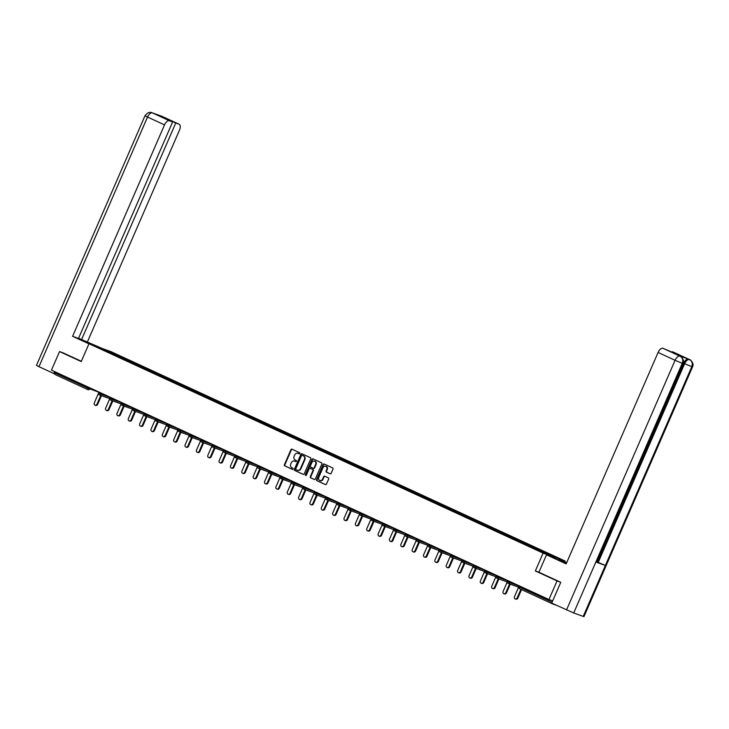 <?xml version="1.0" encoding="UTF-8"?>
<svg xmlns="http://www.w3.org/2000/svg" width="729" height="729" viewBox="0 0 729 729"><rect width="100%" height="100%" fill="white"/><g stroke="black" fill="none" stroke-linecap="round" stroke-linejoin="round"><path stroke-width="1.09" d="M299.847 453.511A0.638 0.547 -70.2 0 0 299.601 452.691L292.01 449.192A0.911 0.784 -70.2 0 0 290.935 449.702L284.41 464.701A0.911 0.784 -70.2 0 0 284.766 465.867L292.356 469.367A0.638 0.547 -70.2 0 0 292.858 468.2L291.882 467.745A2.907 2.515 -70.2 0 1 290.753 464.027L291.299 462.769A2.907 2.515 -70.2 0 1 294.744 461.156L295.728 461.612A0.638 0.547 -70.2 0 0 296.229 460.446L295.245 459.99A2.907 2.515 -70.2 0 1 294.124 456.272L294.662 455.024A2.907 2.515 -70.2 0 1 298.115 453.411L299.09 453.866A0.638 0.547 -70.2 0 0 299.847 453.511M330.073 473.804A0.911 0.784 -70.2 0 0 331.157 473.294L332.98 469.084A0.911 0.784 -70.2 0 0 332.634 467.927L324.205 464.036A0.911 0.784 -70.2 0 0 323.12 464.537L316.596 479.545A0.911 0.784 -70.2 0 0 316.951 480.703L325.38 484.594A0.911 0.784 -70.2 0 0 326.464 484.092L328.67 479.008A0.911 0.784 -70.2 0 0 328.314 477.841L324.715 476.183A0.911 0.784 -70.2 0 0 323.63 476.684L322.537 479.208A2.433 2.105 -70.2 0 1 318.719 477.44L323.011 467.562A2.433 2.105 -70.2 0 1 326.829 469.33L326.118 470.97A0.911 0.784 -70.2 0 0 326.464 472.137L330.191 473.841M535.341 570.944L557.038 580.94L548.946 599.539L51.458 370.15L59.55 351.56L81.238 361.557L88.993 343.724L543.096 553.111L535.341 570.944L538.922 572.229L546.495 554.824L566.287 563.563M310.764 458.842A0.911 0.784 -70.2 0 0 310.408 457.675L301.979 453.793A0.911 0.784 -70.2 0 0 300.904 454.295L294.379 469.294A0.911 0.784 -70.2 0 0 294.726 470.46L303.164 474.351A0.911 0.784 -70.2 0 0 304.239 473.841L310.764 458.842M313.087 458.915L321.516 462.806A0.911 0.784 -70.2 0 1 321.872 463.963L315.347 478.971A0.911 0.784 -70.2 0 1 314.272 479.472L310.663 477.805A0.911 0.784 -70.2 0 1 310.308 476.648L312.96 470.56A0.911 0.784 -70.2 0 0 312.604 469.394L310.208 468.291A0.911 0.784 -70.2 0 0 309.132 468.802L306.38 475.135A0.638 0.547 -70.2 0 1 305.378 474.67L312.012 459.416A0.911 0.784 -70.2 0 1 313.087 458.915M564.711 561.713L565.021 560.993L543.096 553.111M565.021 560.993L110.926 351.615L88.993 343.724M537.3 549.712L537.592 549.055L536.872 549.511M537.592 549.055L556.2 557.649L548.572 554.906L109.514 352.481L97.823 347.068L105.45 349.811L117.278 355.269L116.695 355.77M117.123 355.971L117.278 355.269M117.415 355.315L128.632 360.509L128.049 361.01M128.486 361.21L128.632 360.509M128.769 360.554L139.995 365.739L139.403 366.24M139.84 366.441L139.995 365.739M140.123 365.785L151.35 370.979L150.757 371.48M151.195 371.681L151.35 370.979M151.477 371.025L162.704 376.21L162.12 376.72M162.549 376.92L162.704 376.21M162.831 376.264L174.058 381.449L173.475 381.95M173.903 382.151L174.058 381.449M174.195 381.495L185.412 386.689L184.829 387.19M185.266 387.391L185.412 386.689M185.549 386.734L196.775 391.92L196.183 392.421M196.62 392.621L196.775 391.92M196.903 391.965L208.13 397.159L207.537 397.66M207.975 397.861L208.13 397.159M208.257 397.205L219.484 402.399L218.9 402.9M219.329 403.101L219.484 402.399M219.62 402.444L230.838 407.629L230.255 408.131M230.683 408.331L230.838 407.629M230.975 407.675L242.201 412.869L241.609 413.37M242.046 413.571L242.201 412.869M242.329 412.915L253.555 418.1L252.963 418.61M253.4 418.811L253.555 418.1M253.683 418.154L264.909 423.339L264.317 423.841M264.755 424.041L264.909 423.339M265.037 423.385L276.264 428.579L275.68 429.08M276.109 429.281L276.264 428.579M276.4 428.625L287.618 433.81L287.035 434.311M287.472 434.511L287.618 433.81M287.755 433.855L298.981 439.049L298.389 439.551M298.826 439.751L298.981 439.049M299.109 439.095L310.335 444.28L309.743 444.79M310.18 444.991L310.335 444.28M310.463 444.335L321.689 449.52L321.106 450.021M321.535 450.221L321.689 449.52M321.817 449.565L333.044 454.759L332.46 455.261M332.889 455.461L333.044 454.759M333.18 454.805L344.398 459.99L343.815 460.5M344.252 460.692L344.398 459.99M344.535 460.045L355.761 465.23L355.169 465.731M355.606 465.931L355.761 465.23M355.889 465.275L367.115 470.469L366.523 470.97M366.96 471.171L367.115 470.469M367.243 470.515L378.469 475.7L377.886 476.201M378.315 476.401L378.469 475.7M378.606 475.745L389.824 480.94L389.24 481.441M389.669 481.641L389.824 480.94M389.96 480.985L401.187 486.17L400.595 486.68M401.032 486.881L401.187 486.17M401.315 486.225L412.541 491.41L411.949 491.911M412.386 492.111L412.541 491.41M412.669 491.455L423.895 496.649L423.303 497.151M423.74 497.351L423.895 496.649M424.023 496.695L435.249 501.88L434.666 502.381M435.095 502.582L435.249 501.88M435.386 501.926L446.604 507.12L446.02 507.621M446.458 507.821L446.604 507.12M446.74 507.165L457.967 512.35L457.375 512.861M457.812 513.061L457.967 512.35M458.094 512.405L469.321 517.59L468.729 518.091M469.166 518.292L469.321 517.59M469.449 517.636L480.675 522.83L480.092 523.331M480.52 523.531L480.675 522.83M480.803 522.875L492.029 528.06L491.446 528.571M491.875 528.771L492.029 528.06M492.166 528.115L503.384 533.3L502.8 533.801M503.238 534.002L503.384 533.3M503.52 533.346L514.747 538.54L514.155 539.041M514.592 539.241L514.747 538.54M514.874 538.585L526.101 543.77L525.509 544.271M525.946 544.472L526.101 543.77M526.229 543.816L537.455 549.01M533.017 546.96L532.416 547.47M521.663 541.72L521.062 542.239M510.3 536.489L509.708 537M498.946 531.25L498.354 531.76M487.592 526.019L486.99 526.529M476.237 520.779L475.636 521.29M464.883 515.54L464.282 516.059M453.52 510.309L452.928 510.819M442.166 505.069L441.564 505.58M430.812 499.839L430.21 500.349M419.457 494.599L418.856 495.109M408.094 489.359L407.502 489.87M396.74 484.129L396.148 484.639M385.386 478.889L384.784 479.4M374.032 473.65L373.43 474.169M362.678 468.419L362.076 468.929M351.314 463.179L350.722 463.69M339.96 457.949L339.368 458.459M328.606 452.709L328.004 453.219M317.252 447.469L316.65 447.989M305.898 442.239L305.296 442.749M294.534 436.999L293.942 437.509M283.18 431.768L282.579 432.279M271.826 426.529L271.224 427.039M260.472 421.289L259.87 421.799M249.108 416.059L248.516 416.569M237.754 410.819L237.162 411.329M226.4 405.579L225.799 406.099M215.046 400.349L214.444 400.859M203.692 395.109L203.09 395.619M192.328 389.878L191.736 390.389M180.974 384.639L180.382 385.149M169.62 379.399L169.019 379.918M158.266 374.168L157.664 374.679M146.912 368.929L146.31 369.439M135.548 363.698L134.956 364.208M124.194 358.458L123.593 358.969M55.413 371.972L54.976 372.984L87.945 388.192L88.391 387.181M87.999 389.678L55.076 374.496A1.394 0.702 -65.2 0 1 55.049 374.487A1.394 0.702 -65.2 0 1 54.976 372.984M105.45 349.811L105.395 350.558M63.059 352.818L59.55 351.56M557.038 580.94L560.546 582.207M548.946 599.539L552.682 600.878M552.263 603.357A1.394 0.702 114.8 0 0 552.536 603.867A1.394 0.702 114.8 0 0 552.564 603.885L556.336 605.243M544.372 552.199L543.788 552.7M299.282 453.903L298.553 453.566A2.907 2.515 -70.2 0 0 298.197 453.438M294.826 461.193A2.907 2.515 -70.2 0 1 295.181 461.32L295.919 461.657M292.22 449.292A0.911 0.784 -70.2 0 0 291.372 449.857L284.848 464.856A0.911 0.784 -70.2 0 0 285.203 466.022L292.548 469.412M302.189 453.885A0.911 0.784 -70.2 0 0 301.341 454.449L294.817 469.458A0.911 0.784 -70.2 0 0 295.172 470.615L303.392 474.406M302.253 455.324A0.638 0.547 -70.2 0 0 301.505 455.671L295.774 468.838A0.638 0.547 -70.2 0 0 296.02 469.658L297.058 470.132A2.907 2.515 -70.2 0 0 300.503 468.519L304.421 459.516A2.907 2.515 -70.2 0 0 303.291 455.798L302.699 455.479A0.638 0.547 -70.2 0 0 302.617 455.452M297.496 470.296A2.907 2.515 -70.2 0 0 300.94 468.683L300.503 468.519M302.699 455.479L303.729 455.953A2.907 2.515 -70.2 0 1 304.859 459.68L300.94 468.683M314.5 479.536L310.663 477.805M310.536 468.41A0.911 0.784 -70.2 0 1 310.654 468.455L313.042 469.558A0.911 0.784 -70.2 0 1 313.397 470.715L310.754 476.802A0.911 0.784 -70.2 0 0 311.101 477.969M313.297 459.015A0.911 0.784 -70.2 0 0 312.449 459.58L305.816 474.825A0.638 0.547 -70.2 0 0 305.907 475.527M315.703 464.245A2.433 2.105 -70.2 0 0 311.875 462.487L310.363 465.968A0.911 0.784 -70.2 0 0 310.718 467.125L313.115 468.228A0.911 0.784 -70.2 0 0 314.19 467.726L315.703 464.245L316.14 464.4A2.433 2.105 -70.2 0 0 314.828 461.165M313.224 468.273L313.552 468.392A0.911 0.784 -70.2 0 0 314.627 467.881L314.19 467.726M316.14 464.4L314.627 467.881M325.954 466.25A2.433 2.105 -70.2 0 1 327.266 469.485L326.556 471.134A0.911 0.784 -70.2 0 0 326.911 472.292L330.301 473.859M320.031 480.675A2.433 2.105 -70.2 0 0 322.974 479.363L322.537 479.208M324.924 476.274A0.911 0.784 -70.2 0 0 324.068 476.839L322.974 479.363M324.414 464.136A0.911 0.784 -70.2 0 0 323.558 464.701L317.042 479.7A0.911 0.784 -70.2 0 0 317.388 480.867L325.608 484.657M96.984 404.185L97.64 404.422A1.713 1.485 109.8 0 1 95.718 405.415L95.062 405.178A1.713 1.485 -70.2 0 0 96.984 404.185L100.784 395.437M99.016 392.074L94.296 402.946A1.713 1.485 -70.2 0 0 95.062 405.178M97.64 404.422L101.449 395.674M108.339 409.416L109.004 409.652A1.713 1.485 109.8 0 1 107.072 410.646L106.416 410.409A1.713 1.485 -70.2 0 0 108.339 409.416L112.148 400.677M110.371 397.314L105.65 408.176A1.713 1.485 -70.2 0 0 106.416 410.409M109.004 409.652L112.804 400.914M119.702 414.655L120.358 414.892A1.713 1.485 109.8 0 1 118.426 415.885L117.77 415.648A1.713 1.485 -70.2 0 0 119.702 414.655L123.502 405.907M121.725 402.554L117.005 413.416A1.713 1.485 -70.2 0 0 117.77 415.648M120.358 414.892L124.158 406.144M131.056 419.895L131.712 420.132A1.713 1.485 109.8 0 1 129.789 421.116L129.124 420.888A1.713 1.485 -70.2 0 0 131.056 419.895L134.856 411.147M133.088 407.784L128.359 418.646A1.713 1.485 -70.2 0 0 129.124 420.888M131.712 420.132L135.512 411.384M142.41 425.125L143.066 425.362A1.713 1.485 109.8 0 1 141.144 426.356L140.487 426.119A1.713 1.485 -70.2 0 0 142.41 425.125L146.21 416.387M144.442 413.024L139.713 423.886A1.713 1.485 -70.2 0 0 140.487 426.119M143.066 425.362L146.866 416.623M153.764 430.365L154.42 430.602A1.713 1.485 109.8 0 1 152.498 431.595L151.842 431.358A1.713 1.485 -70.2 0 0 153.764 430.365L157.564 421.617M155.796 418.264L151.076 429.126A1.713 1.485 -70.2 0 0 151.842 431.358M154.42 430.602L158.229 421.854M94.087 345.555L94.296 345.072L84.728 340.908L79.807 339.14L90.004 344.088M94.296 345.072L99.873 347.633M102.388 348.544L81.602 339.559L175.753 123.019L179.024 124.194L162.029 116.358L152.343 112.867M78.604 338.174L81.602 339.559M166.248 118.955L172.645 121.907L78.495 338.438L72.59 336.315L164.526 124.878L147.531 117.041L38.974 366.687L53.791 373.521L54.62 371.608M88.938 343.851L72.59 336.315M87.507 341.682L179.443 130.236A5.559 2.788 114.8 0 0 179.134 124.24A5.559 2.788 114.8 0 0 179.024 124.194M38.974 366.687L36.45 365.393L144.998 115.738L147.531 117.041A5.559 2.788 -65.2 0 1 152.379 112.886L169.374 120.732A5.559 2.788 114.8 0 0 164.526 124.878M54.766 373.877L53.791 373.521M172.645 121.907L169.374 120.732M166.367 118.69L175.753 123.019M62.831 352.736L81.375 361.265M161.401 116.23L161.92 116.321M144.998 115.738C147.304 112.749 149.627 111.737 151.969 112.713L152.379 112.886M546.495 554.824L566.151 563.891L658.087 352.453A5.559 2.788 -65.2 0 1 662.934 348.298L678.699 354.923L672.575 351.77A5.559 2.788 -65.2 0 1 672.694 351.815A5.559 2.788 -65.2 0 1 672.803 351.87M558.523 560.118L558.879 559.28L566.697 562.633M558.879 559.28L566.606 562.843M689.907 359.78A5.559 2.788 114.8 0 0 689.689 359.652C689.06 358.65 694.828 362.951 692.523 366.951L583.975 616.606L583.218 616.397L605.371 565.449L598.227 562.423L684.622 363.716L683.638 363.261A5.559 2.788 -65.2 0 1 688.486 359.115L679.054 355.725A5.559 2.788 -65.2 0 1 679.164 355.77A5.559 2.788 -65.2 0 1 679.273 355.825M680.357 356.344L680.148 356.226C679.683 355.242 685.342 359.871 682.982 363.525L596.586 562.223L595.857 562.023L573.705 612.971L583.218 616.397M573.705 612.971L551.716 603.111L560.765 582.307L538.922 572.238M682.982 363.525L682.253 363.324L595.857 562.023L605.371 565.449L691.775 366.742C692.869 363.543 692.158 361.174 689.625 359.634L672.575 351.77M596.769 561.795L597.242 561.968L683.638 363.261M597.242 561.968L598.227 562.423M566.533 609.936L675.081 360.29L682.253 363.324C683.346 360.108 682.626 357.739 680.084 356.208L680.039 356.18M165.118 435.596L165.784 435.833A1.713 1.485 109.8 0 1 163.852 436.826L163.196 436.589A1.713 1.485 -70.2 0 0 165.118 435.596L168.928 426.857M167.151 423.494L162.43 434.356A1.713 1.485 -70.2 0 0 163.196 436.589M165.784 435.833L169.584 427.094M176.482 440.835L177.138 441.072A1.713 1.485 109.8 0 1 175.206 442.066L174.55 441.829A1.713 1.485 -70.2 0 0 176.482 440.835L180.282 432.087M178.505 428.734L173.784 439.596A1.713 1.485 -70.2 0 0 174.55 441.829M177.138 441.072L180.938 432.324M187.836 446.075L188.492 446.312A1.713 1.485 109.8 0 1 186.569 447.305L185.904 447.068A1.713 1.485 -70.2 0 0 187.836 446.075L191.636 437.327M189.868 433.965L185.139 444.827A1.713 1.485 -70.2 0 0 185.904 447.068M188.492 446.312L192.292 437.564M199.19 451.306L199.846 451.543A1.713 1.485 109.8 0 1 197.923 452.536L197.267 452.299A1.713 1.485 -70.2 0 0 199.19 451.306L202.99 442.567M201.222 439.204L196.502 450.066A1.713 1.485 -70.2 0 0 197.267 452.299M199.846 451.543L203.655 442.804M210.544 456.545L211.2 456.782A1.713 1.485 109.8 0 1 209.278 457.776L208.622 457.539A1.713 1.485 -70.2 0 0 210.544 456.545L214.353 447.797M212.576 444.444L207.856 455.306A1.713 1.485 -70.2 0 0 208.622 457.539M211.2 456.782L215.009 448.034M221.908 461.785L222.564 462.022A1.713 1.485 109.8 0 1 220.632 463.006L219.976 462.769A1.713 1.485 -70.2 0 0 221.908 461.785L225.708 453.037M223.931 449.675L219.21 460.537A1.713 1.485 -70.2 0 0 219.976 462.769M222.564 462.022L226.364 453.274M233.262 467.016L233.918 467.253A1.713 1.485 109.8 0 1 231.986 468.246L231.33 468.009A1.713 1.485 -70.2 0 0 233.262 467.016L237.062 458.277M235.285 454.914L230.564 465.776A1.713 1.485 -70.2 0 0 231.33 468.009M233.918 467.253L237.718 458.514M244.616 472.255L245.272 472.492A1.713 1.485 109.8 0 1 243.349 473.486L242.684 473.249A1.713 1.485 -70.2 0 0 244.616 472.255L248.416 463.507M246.648 460.154L241.919 471.016A1.713 1.485 -70.2 0 0 242.684 473.249M245.272 472.492L249.072 463.744M255.97 477.486L256.626 477.723A1.713 1.485 109.8 0 1 254.703 478.716L254.047 478.479A1.713 1.485 -70.2 0 0 255.97 477.486L259.77 468.747M258.002 465.384L253.282 476.247A1.713 1.485 -70.2 0 0 254.047 478.479M256.626 477.723L260.435 468.984M267.324 482.726L267.99 482.962A1.713 1.485 109.8 0 1 266.058 483.956L265.402 483.719A1.713 1.485 -70.2 0 0 267.324 482.726L271.133 473.978M269.356 470.624L264.636 481.486A1.713 1.485 -70.2 0 0 265.402 483.719M267.99 482.962L271.789 474.214M278.688 487.965L279.344 488.202A1.713 1.485 109.8 0 1 277.412 489.195L276.756 488.959A1.713 1.485 -70.2 0 0 278.688 487.965L282.488 479.217M280.711 475.855L275.99 486.717A1.713 1.485 -70.2 0 0 276.756 488.959M279.344 488.202L283.144 479.454M290.042 493.196L290.698 493.433A1.713 1.485 109.8 0 1 288.775 494.426L288.11 494.189A1.713 1.485 -70.2 0 0 290.042 493.196L293.842 484.457M292.074 481.094L287.344 491.957A1.713 1.485 -70.2 0 0 288.11 494.189M290.698 493.433L294.498 484.694M301.396 498.436L302.052 498.672A1.713 1.485 109.8 0 1 300.129 499.666L299.473 499.429A1.713 1.485 -70.2 0 0 301.396 498.436L305.196 489.688M303.428 486.334L298.699 497.196A1.713 1.485 -70.2 0 0 299.473 499.429M302.052 498.672L305.852 489.924M312.75 503.675L313.406 503.903A1.713 1.485 109.8 0 1 311.483 504.896L310.827 504.659A1.713 1.485 -70.2 0 0 312.75 503.675L316.559 494.927M314.782 491.565L310.062 502.427A1.713 1.485 -70.2 0 0 310.827 504.659M313.406 503.903L317.215 495.164M324.104 508.906L324.769 509.143A1.713 1.485 109.8 0 1 322.838 510.136L322.182 509.899A1.713 1.485 -70.2 0 0 324.104 508.906L327.913 500.158M326.136 496.804L321.416 507.666A1.713 1.485 -70.2 0 0 322.182 509.899M324.769 509.143L328.569 500.395M335.468 514.145L336.124 514.382A1.713 1.485 109.8 0 1 334.192 515.376L333.536 515.139A1.713 1.485 -70.2 0 0 335.468 514.145L339.267 505.397M337.491 502.035L332.77 512.897A1.713 1.485 -70.2 0 0 333.536 515.139M336.124 514.382L339.924 505.634M346.822 519.376L347.478 519.613A1.713 1.485 109.8 0 1 345.555 520.606L344.89 520.369A1.713 1.485 -70.2 0 0 346.822 519.376L350.622 510.637M348.854 507.275L344.124 518.137A1.713 1.485 -70.2 0 0 344.89 520.369M347.478 519.613L351.278 510.874M358.176 524.616L358.832 524.853A1.713 1.485 109.8 0 1 356.909 525.846L356.253 525.609A1.713 1.485 -70.2 0 0 358.176 524.616L361.976 515.868M360.208 512.514L355.488 523.376A1.713 1.485 -70.2 0 0 356.253 525.609M358.832 524.853L362.641 516.105M369.53 529.855L370.195 530.092A1.713 1.485 109.8 0 1 368.263 531.077L367.607 530.84A1.713 1.485 -70.2 0 0 369.53 529.855L373.339 521.107M371.562 517.745L366.842 528.607A1.713 1.485 -70.2 0 0 367.607 530.84M370.195 530.092L373.995 521.344M380.893 535.086L381.549 535.323A1.713 1.485 109.8 0 1 379.618 536.316L378.962 536.079A1.713 1.485 -70.2 0 0 380.893 535.086L384.693 526.347M382.916 522.985L378.196 533.847A1.713 1.485 -70.2 0 0 378.962 536.079M381.549 535.323L385.349 526.584M392.248 540.326L392.904 540.563A1.713 1.485 109.8 0 1 390.972 541.556L390.316 541.319A1.713 1.485 -70.2 0 0 392.248 540.326L396.047 531.578M394.271 528.224L389.55 539.086A1.713 1.485 -70.2 0 0 390.316 541.319M392.904 540.563L396.704 531.815M403.602 545.556L404.258 545.793A1.713 1.485 109.8 0 1 402.335 546.786L401.67 546.55A1.713 1.485 -70.2 0 0 403.602 545.556L407.402 536.817M405.634 533.455L400.904 544.317A1.713 1.485 -70.2 0 0 401.67 546.55M404.258 545.793L408.058 537.054M414.956 550.796L415.612 551.033A1.713 1.485 109.8 0 1 413.689 552.026L413.033 551.789A1.713 1.485 -70.2 0 0 414.956 550.796L418.756 542.048M416.988 538.695L412.268 549.557A1.713 1.485 -70.2 0 0 413.033 551.789M415.612 551.033L419.421 542.285M426.31 556.036L426.975 556.273A1.713 1.485 109.8 0 1 425.043 557.266L424.387 557.029A1.713 1.485 -70.2 0 0 426.31 556.036L430.119 547.288M428.342 543.925L423.622 554.787A1.713 1.485 -70.2 0 0 424.387 557.029M426.975 556.273L430.775 547.525M437.673 561.266L438.329 561.503A1.713 1.485 109.8 0 1 436.398 562.496L435.742 562.259A1.713 1.485 -70.2 0 0 437.673 561.266L441.473 552.527M439.696 549.165L434.976 560.027A1.713 1.485 -70.2 0 0 435.742 562.259M438.329 561.503L442.129 552.764M449.028 566.506L449.684 566.743A1.713 1.485 109.8 0 1 447.761 567.736L447.096 567.499A1.713 1.485 -70.2 0 0 449.028 566.506L452.827 557.758M451.06 554.404L446.33 565.267A1.713 1.485 -70.2 0 0 447.096 567.499M449.684 566.743L453.484 557.995M460.382 571.746L461.038 571.983A1.713 1.485 109.8 0 1 459.115 572.967L458.459 572.73A1.713 1.485 -70.2 0 0 460.382 571.746L464.182 562.998M462.414 559.635L457.684 570.497A1.713 1.485 -70.2 0 0 458.459 572.73M461.038 571.983L464.838 563.235M471.736 576.976L472.392 577.213A1.713 1.485 109.8 0 1 470.469 578.206L469.813 577.969A1.713 1.485 -70.2 0 0 471.736 576.976L475.545 568.237M473.768 564.875L469.048 575.737A1.713 1.485 -70.2 0 0 469.813 577.969M472.392 577.213L476.201 568.465M483.09 582.216L483.755 582.453A1.713 1.485 109.8 0 1 481.823 583.446L481.167 583.209A1.713 1.485 -70.2 0 0 483.09 582.216L486.899 573.468M485.122 570.105L480.402 580.967A1.713 1.485 -70.2 0 0 481.167 583.209M483.755 582.453L487.555 573.705M494.453 587.446L495.109 587.683A1.713 1.485 109.8 0 1 493.178 588.677L492.522 588.44A1.713 1.485 -70.2 0 0 494.453 587.446L498.253 578.708M496.476 575.345L491.756 586.207A1.713 1.485 -70.2 0 0 492.522 588.44M495.109 587.683L498.909 578.944M505.808 592.686L506.464 592.923A1.713 1.485 109.8 0 1 504.541 593.916L503.876 593.679A1.713 1.485 -70.2 0 0 505.808 592.686L509.607 583.938M507.84 580.585L503.11 591.447A1.713 1.485 -70.2 0 0 503.876 593.679M506.464 592.923L510.264 584.175M517.162 597.926L517.818 598.163A1.713 1.485 109.8 0 1 515.895 599.147L515.239 598.919A1.713 1.485 -70.2 0 0 517.162 597.926L520.916 589.296M519.194 585.815L514.474 596.677A1.713 1.485 -70.2 0 0 515.239 598.919M517.818 598.163L521.545 589.588M55.049 374.487L88.027 389.687A1.394 0.702 -65.2 0 0 88.054 389.705A1.394 1.203 -70.2 0 0 88.136 389.733L88.218 389.76M90.114 387.974L89.694 388.931A1.394 1.203 -70.2 0 1 88.136 389.733A1.394 1.394 0 0 1 88.027 389.687A1.394 0.702 -65.2 0 1 87.945 388.192L98.934 392.257M552.509 603.858L519.586 588.677A1.394 0.702 114.8 0 1 519.558 588.668L552.536 603.867M519.923 586.152L519.485 587.164L552.108 602.209M519.485 587.164A1.394 0.702 114.8 0 0 519.558 588.668A1.394 1.394 0 0 1 518.866 586.845L519.485 587.164M101.468 393.213L101.058 394.17L98.688 393.113A1.394 1.394 0 0 0 99.49 394.972A1.394 1.203 -70.2 0 0 101.058 394.17L110.298 397.487M112.831 398.444L112.412 399.401L121.652 402.727M124.185 403.684L123.766 404.641L133.006 407.967M135.539 408.923L135.12 409.88L144.36 413.197M146.893 414.154L146.483 415.111L155.724 418.437M158.248 419.394L157.838 420.351L167.078 423.667M169.611 424.624L169.192 425.581L178.432 428.907M180.965 429.864L180.546 430.821L189.786 434.147M192.319 435.104L191.9 436.06L201.14 439.377M203.673 440.334L203.263 441.291L212.504 444.617M215.028 445.574L214.618 446.531L223.858 449.857M226.391 450.814L225.972 451.761L235.212 455.087M237.745 456.044L237.326 457.001L246.566 460.327M249.099 461.284L248.68 462.241L257.92 465.558M260.453 466.514L260.043 467.471L269.283 470.797M271.817 471.754L271.398 472.711L280.638 476.037M283.171 476.994L282.752 477.951L291.992 481.268M294.525 482.224L294.106 483.181L303.346 486.507M305.879 487.464L305.469 488.421L314.709 491.747M317.233 492.695L316.823 493.651L326.063 496.978M328.597 497.934L328.178 498.891L337.418 502.217M339.951 503.174L339.532 504.131L348.772 507.448M351.305 508.405L350.886 509.361L360.126 512.687M362.659 513.644L362.249 514.601L371.489 517.927M374.013 518.884L373.603 519.841L382.843 523.158M385.377 524.115L384.958 525.071L394.198 528.397M396.731 529.354L396.312 530.311L405.552 533.628M408.085 534.585L407.666 535.542L416.906 538.868M419.439 539.824L419.029 540.781L428.269 544.107M430.803 545.064L430.383 546.021L439.623 549.338M442.157 550.295L441.738 551.252L450.978 554.578M453.511 555.534L453.092 556.491L462.332 559.817M464.865 560.765L464.455 561.722L473.695 565.048M476.219 566.005L475.809 566.962L485.049 570.288M487.583 571.244L487.163 572.201L496.403 575.518M498.937 576.475L498.518 577.432L507.758 580.758M510.291 581.715L509.872 582.671L519.112 585.998M99.408 394.936A1.394 1.203 -70.2 0 0 99.49 394.972L109.778 398.672M110.662 398.663L110.043 398.344A1.394 1.394 0 0 0 110.844 400.212A1.394 1.203 -70.2 0 0 112.412 399.401L110.662 398.663M110.762 400.175A1.394 1.203 -70.2 0 0 110.844 400.212L121.142 403.912M122.016 403.902L121.397 403.584A1.394 1.394 0 0 0 122.089 405.397A1.394 1.203 -70.2 0 0 123.766 404.641L122.016 403.902M133.371 409.133L132.76 408.814A1.394 1.394 0 0 0 133.562 410.682A1.394 1.203 -70.2 0 0 135.12 409.88L133.371 409.133M133.48 410.646A1.394 1.203 -70.2 0 0 133.562 410.682L143.85 414.382M144.734 414.373L144.114 414.054A1.394 1.394 0 0 0 144.916 415.913A1.394 1.203 -70.2 0 0 146.483 415.111L144.734 414.373M144.834 415.885A1.394 1.203 -70.2 0 0 144.916 415.913L155.204 419.622M156.088 419.612L155.468 419.293A1.394 1.394 0 0 0 156.27 421.152A1.394 1.203 -70.2 0 0 157.838 420.351L156.088 419.612M156.188 421.116A1.394 1.203 -70.2 0 0 156.27 421.152L166.558 424.852M167.442 424.843L166.823 424.524A1.394 1.394 0 0 0 167.634 426.392A1.394 1.203 -70.2 0 0 169.192 425.581L167.442 424.843M167.542 426.356A1.394 1.203 -70.2 0 0 167.634 426.392L177.922 430.092M178.796 430.083L178.177 429.764A1.394 1.394 0 0 0 178.988 431.623A1.394 1.203 -70.2 0 0 180.546 430.821L178.796 430.083M178.906 431.595A1.394 1.203 -70.2 0 0 178.988 431.623L189.276 435.322M190.151 435.313L189.54 435.003A1.394 1.394 0 0 0 190.342 436.862A1.394 1.203 -70.2 0 0 191.9 436.06L190.151 435.313M190.26 436.826A1.394 1.203 -70.2 0 0 190.342 436.862L200.63 440.562M201.514 440.553L200.894 440.234A1.394 1.394 0 0 0 201.696 442.102A1.394 1.203 -70.2 0 0 203.263 441.291L201.514 440.553M201.614 442.066A1.394 1.203 -70.2 0 0 201.696 442.102L211.984 445.802M212.868 445.793L212.248 445.474A1.394 1.394 0 0 0 212.941 447.287A1.394 1.203 -70.2 0 0 214.618 446.531L212.868 445.793M224.222 451.023L223.603 450.704A1.394 1.394 0 0 0 224.295 452.527A1.394 1.203 -70.2 0 0 225.972 451.761L224.222 451.023M235.576 456.263L234.966 455.944A1.394 1.394 0 0 0 235.768 457.803A1.394 1.203 -70.2 0 0 237.326 457.001L235.576 456.263M235.686 457.776A1.394 1.203 -70.2 0 0 235.768 457.803L246.056 461.503M246.931 461.503L246.32 461.184A1.394 1.394 0 0 0 247.122 463.043A1.394 1.203 -70.2 0 0 248.68 462.241L246.931 461.503M247.04 463.006A1.394 1.203 -70.2 0 0 247.122 463.043L257.41 466.742M258.294 466.733L257.674 466.414A1.394 1.394 0 0 0 258.367 468.237A1.394 1.203 -70.2 0 0 260.043 467.471L258.294 466.733M269.648 471.973L269.028 471.654A1.394 1.394 0 0 0 269.721 473.467A1.394 1.203 -70.2 0 0 271.398 472.711L269.648 471.973M281.002 477.203L280.383 476.894A1.394 1.394 0 0 0 281.194 478.753A1.394 1.203 -70.2 0 0 282.752 477.951L281.002 477.203M281.112 478.716A1.394 1.203 -70.2 0 0 281.194 478.753L291.482 482.452M292.356 482.443L291.746 482.124A1.394 1.394 0 0 0 292.548 483.983A1.394 1.203 -70.2 0 0 294.106 483.181L292.356 482.443M292.466 483.956A1.394 1.203 -70.2 0 0 292.548 483.983L302.836 487.692M303.72 487.683L303.1 487.364A1.394 1.394 0 0 0 303.902 489.223A1.394 1.203 -70.2 0 0 305.469 488.421L303.72 487.683M303.82 489.186A1.394 1.203 -70.2 0 0 303.902 489.223L314.19 492.922M315.074 492.913L314.454 492.594A1.394 1.394 0 0 0 315.256 494.462A1.394 1.203 -70.2 0 0 316.823 493.651L315.074 492.913M315.174 494.426A1.394 1.203 -70.2 0 0 315.256 494.462L325.544 498.162M326.428 498.153L325.808 497.834A1.394 1.394 0 0 0 326.619 499.693A1.394 1.203 -70.2 0 0 328.178 498.891L326.428 498.153M326.528 499.666A1.394 1.203 -70.2 0 0 326.619 499.693L336.907 503.393M337.782 503.384L337.163 503.074A1.394 1.394 0 0 0 337.974 504.933A1.394 1.203 -70.2 0 0 339.532 504.131L337.782 503.384M337.892 504.896A1.394 1.203 -70.2 0 0 337.974 504.933L348.262 508.632M349.136 508.623L348.526 508.304A1.394 1.394 0 0 0 349.218 510.127A1.394 1.203 -70.2 0 0 350.886 509.361L349.136 508.623M360.5 513.863L359.88 513.544A1.394 1.394 0 0 0 360.573 515.357A1.394 1.203 -70.2 0 0 362.249 514.601L360.5 513.863M371.854 519.094L371.234 518.775A1.394 1.394 0 0 0 372.036 520.643A1.394 1.203 -70.2 0 0 373.603 519.841L371.854 519.094M371.954 520.606A1.394 1.203 -70.2 0 0 372.036 520.643L382.324 524.342M383.208 524.333L382.588 524.014A1.394 1.394 0 0 0 383.399 525.873A1.394 1.203 -70.2 0 0 384.958 525.071L383.208 524.333M383.308 525.846A1.394 1.203 -70.2 0 0 383.399 525.873L393.687 529.582M394.562 529.573L393.952 529.254A1.394 1.394 0 0 0 394.644 531.067A1.394 1.203 -70.2 0 0 396.312 530.311L394.562 529.573M405.916 534.804L405.306 534.485A1.394 1.394 0 0 0 405.998 536.307A1.394 1.203 -70.2 0 0 407.666 535.542L405.916 534.804M417.28 540.043L416.66 539.724A1.394 1.394 0 0 0 417.462 541.583A1.394 1.203 -70.2 0 0 419.029 540.781L417.28 540.043M417.38 541.556A1.394 1.203 -70.2 0 0 417.462 541.583L427.75 545.283M428.634 545.274L428.014 544.964A1.394 1.394 0 0 0 428.816 546.823A1.394 1.203 -70.2 0 0 430.383 546.021L428.634 545.274M428.734 546.786A1.394 1.203 -70.2 0 0 428.816 546.823L439.113 550.523M439.988 550.513L439.368 550.195A1.394 1.394 0 0 0 440.179 552.063A1.394 1.203 -70.2 0 0 441.738 551.252L439.988 550.513M440.097 552.026A1.394 1.203 -70.2 0 0 440.179 552.063L450.467 555.762M451.342 555.753L450.732 555.434A1.394 1.394 0 0 0 451.533 557.293A1.394 1.203 -70.2 0 0 453.092 556.491L451.342 555.753M451.451 557.257A1.394 1.203 -70.2 0 0 451.533 557.293L461.822 560.993M462.705 560.984L462.086 560.665A1.394 1.394 0 0 0 462.888 562.533A1.394 1.203 -70.2 0 0 464.455 561.722L462.705 560.984M462.806 562.496A1.394 1.203 -70.2 0 0 462.888 562.533L473.176 566.233M474.06 566.223L473.44 565.904A1.394 1.394 0 0 0 474.242 567.763A1.394 1.203 -70.2 0 0 475.809 566.962L474.06 566.223M474.16 567.736A1.394 1.203 -70.2 0 0 474.242 567.763L484.53 571.463M485.414 571.454L484.794 571.144A1.394 1.394 0 0 0 485.605 573.003A1.394 1.203 -70.2 0 0 487.163 572.201L485.414 571.454M485.514 572.967A1.394 1.203 -70.2 0 0 485.605 573.003L495.893 576.703M496.768 576.694L496.148 576.375A1.394 1.394 0 0 0 496.85 578.197A1.394 1.203 -70.2 0 0 498.518 577.432L496.768 576.694M508.122 581.933L507.512 581.614A1.394 1.394 0 0 0 508.313 583.473A1.394 1.203 -70.2 0 0 509.872 582.671L508.122 581.933M508.231 583.437A1.394 1.203 -70.2 0 0 508.313 583.473L518.601 587.173M688.486 359.115L689.616 359.634M662.934 348.298L680.084 356.208M679.929 356.135A5.559 2.788 -65.2 0 0 675.081 360.29L658.087 352.453M692.523 366.951L684.622 363.716C686.08 360.7 687.693 359.315 689.47 359.57M672.694 351.815L689.689 359.652A5.559 2.788 114.8 0 0 689.579 359.607M99.117 392.129L98.688 393.113M110.471 397.36L110.043 398.344M121.825 402.599L121.397 403.584M132.496 409.142L122.208 405.442A1.394 1.394 0 0 1 122.089 405.397M133.188 407.83L132.76 408.814M144.542 413.07L144.114 414.054M155.897 418.309L155.468 419.293M167.251 423.54L166.823 424.524M178.605 428.78L178.177 429.764M189.968 434.019L189.54 435.003M201.322 439.25L200.894 440.234M212.677 444.49L212.248 445.474M223.338 451.032L213.05 447.333A1.394 1.394 0 0 1 212.941 447.287M224.031 449.72L223.603 450.704M234.702 456.272L224.414 452.572A1.394 1.394 0 0 1 224.295 452.527M235.394 454.96L234.966 455.944M246.748 460.199L246.32 461.184M258.102 465.43L257.674 466.414M268.764 471.982L258.476 468.282A1.394 1.394 0 0 1 258.367 468.237M269.457 470.67L269.028 471.654M280.127 477.213L269.83 473.513A1.394 1.394 0 0 1 269.721 473.467M280.811 475.9L280.383 476.894M292.174 481.14L291.746 482.124M303.528 486.38L303.1 487.364M314.882 491.61L314.454 492.594M326.237 496.85L325.808 497.834M337.591 502.09L337.163 503.074M348.954 507.32L348.526 508.304M359.616 513.872L349.328 510.172A1.394 1.394 0 0 1 349.218 510.127M360.308 512.56L359.88 513.544M370.97 519.103L360.682 515.403A1.394 1.394 0 0 1 360.573 515.357M371.662 517.79L371.234 518.775M383.017 523.03L382.588 524.014M394.38 528.27L393.952 529.254M405.042 534.813L394.753 531.113A1.394 1.394 0 0 1 394.644 531.067M405.734 533.5L405.306 534.485M416.396 540.052L406.108 536.353A1.394 1.394 0 0 1 405.998 536.307M417.088 538.74L416.66 539.724M428.442 543.98L428.014 544.964M439.797 549.21L439.368 550.195M451.16 554.45L450.732 555.434M462.514 559.681L462.086 560.665M473.868 564.92L473.44 565.904M485.222 570.16L484.794 571.144M496.577 575.391L496.148 576.375M507.247 581.942L496.959 578.243A1.394 1.394 0 0 1 496.85 578.197M507.94 580.63L507.512 581.614M519.294 585.861L518.866 586.845M161.501 116.148L160.407 115.875M161.556 116.166L179.134 124.24M152.024 112.74L153.527 113.405"/></g></svg>
